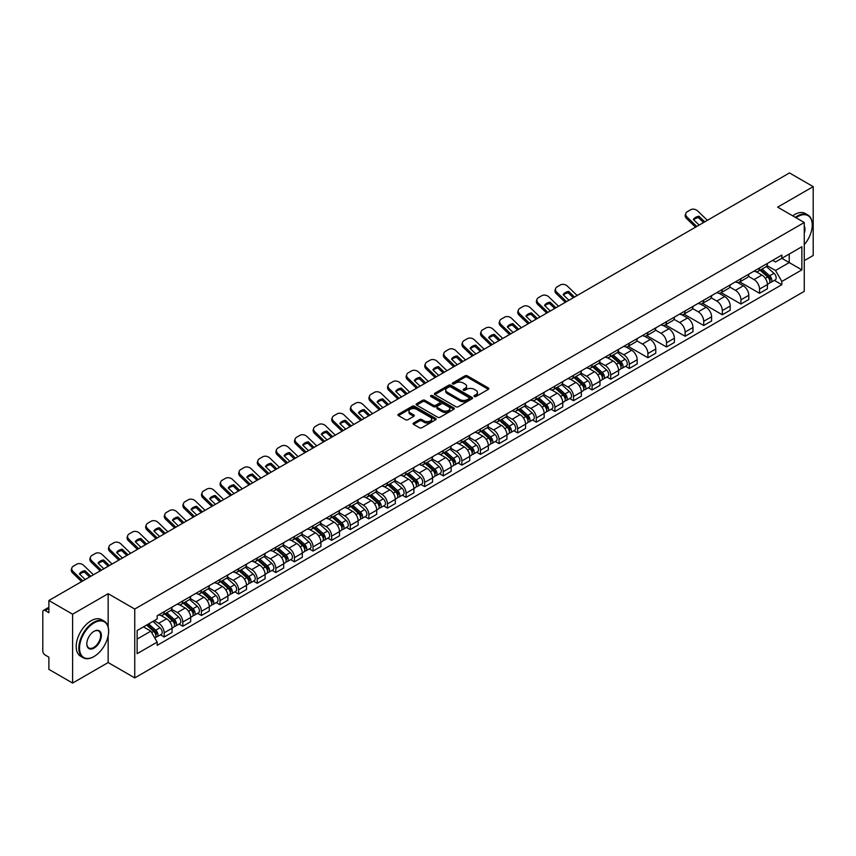 <?xml version="1.0" encoding="UTF-8"?>
<svg xmlns="http://www.w3.org/2000/svg" width="856" height="856" viewBox="0 0 856 856"><rect width="100%" height="100%" fill="white"/><g stroke="black" fill="none" stroke-linecap="round" stroke-linejoin="round"><path stroke-width="1.28" d="M474.31 396.521A1.156 0.674 0 0 0 475.947 396.521L488.38 389.341A1.659 0.952 0 0 0 488.862 388.667A1.659 0.952 0 0 0 488.38 387.982L467.312 375.827A1.659 0.952 0 0 0 464.969 375.827L452.535 383.007A1.156 0.674 0 0 0 454.172 383.948L455.777 383.017A5.297 3.06 0 0 1 463.267 383.017L465.033 384.034A5.297 3.06 0 0 1 466.584 386.195A5.297 3.06 0 0 1 465.033 388.356L463.417 389.287A1.156 0.674 0 0 0 465.054 390.229L466.67 389.309A5.297 3.06 0 0 1 474.16 389.309L475.915 390.315A5.297 3.06 0 0 1 477.466 392.487A5.297 3.06 0 0 1 475.915 394.648L474.31 395.568A1.156 0.674 0 0 0 474.31 396.521L474.31 395.568M413.576 422.992A1.659 0.952 0 0 0 413.095 423.666A1.659 0.952 0 0 0 413.576 424.351L419.494 427.765A1.659 0.952 0 0 0 421.837 427.765L435.651 419.782A1.659 0.952 0 0 0 436.132 419.108A1.659 0.952 0 0 0 435.651 418.434L414.572 406.268A1.659 0.952 0 0 0 412.239 406.268L398.425 414.24A1.659 0.952 0 0 0 397.933 414.914A1.659 0.952 0 0 0 398.425 415.599L405.562 419.718A1.659 0.952 0 0 0 407.905 419.718L413.812 416.305A1.659 0.952 0 0 0 414.304 415.631A1.659 0.952 0 0 0 413.812 414.957L410.27 412.913A4.43 2.557 0 0 1 408.975 411.105A4.43 2.557 0 0 1 411.715 408.74A4.43 2.557 0 0 1 416.54 409.296L430.408 417.3A4.43 2.557 0 0 1 431.702 419.108A4.43 2.557 0 0 1 428.974 421.473A4.43 2.557 0 0 1 424.148 420.917L421.837 419.579A1.659 0.952 0 0 0 419.494 419.579L413.576 422.992L413.576 424.351M134.745 609.044L108.156 593.69L72.61 614.212L48.878 600.505L789.467 172.933L813.2 186.64L777.665 207.152L804.255 222.506L134.745 609.044L134.745 677.899L804.255 291.361L804.255 222.506M455.895 406.739A1.659 0.952 0 0 0 458.238 406.739L472.052 398.768A1.659 0.952 0 0 0 472.533 398.094A1.659 0.952 0 0 0 472.052 397.419L450.984 385.254A1.659 0.952 0 0 0 448.64 385.254L434.827 393.225A1.659 0.952 0 0 0 434.345 393.899A1.659 0.952 0 0 0 434.827 394.573L455.895 406.739M431.253 396.767A1.156 0.674 0 0 1 432.43 396.938L453.83 409.286L440.038 417.247A1.659 0.952 0 0 1 437.694 417.247L416.626 405.081L416.626 403.732A1.659 0.952 0 0 0 416.144 404.406A1.659 0.952 0 0 0 416.626 405.081M416.626 403.732L422.532 400.319A1.659 0.952 0 0 1 424.876 400.319L433.425 405.252A1.659 0.952 0 0 0 435.768 405.252L439.684 402.994A1.659 0.952 0 0 0 440.166 402.32A1.659 0.952 0 0 0 439.684 401.635L430.793 396.499A1.156 0.674 0 0 1 432.43 395.558L453.851 407.927A1.659 0.952 0 0 1 454.333 408.601A1.659 0.952 0 0 1 453.851 409.275L453.851 407.927M72.61 614.212L72.61 683.067L48.878 669.36L48.878 657.173L45.186 655.043A3.371 1.947 -120 0 1 42.8 650.913L42.8 611.944A3.371 1.947 -120 0 1 43.495 610.392L48.878 607.289M804.255 260.652L813.2 255.495L813.2 186.64M72.61 683.067L108.156 662.544L134.745 677.899M48.878 600.505L48.878 612.693L45.186 610.563A3.371 1.947 -120 0 0 43.495 610.392M759.529 267.949A7.758 4.483 60 0 1 757.924 271.438L765.799 266.89A7.758 4.483 -120 0 0 767.404 263.413M748.369 276.306L754.05 279.591A7.758 4.483 60 0 1 759.54 289.093L767.404 284.545A7.758 4.483 -120 0 0 761.915 275.044L756.287 271.791M767.404 284.545L767.404 288.75L759.54 293.287L739.809 281.902M757.924 271.438A7.758 4.483 60 0 1 754.104 271.084M759.54 289.093L759.54 293.287M740.932 278.692A7.758 4.483 60 0 1 739.327 282.18L747.192 277.633A7.758 4.483 -120 0 0 748.797 274.145M721.201 292.645L740.932 304.03L748.797 299.482L748.797 295.288A7.758 4.483 -120 0 0 743.318 285.786L737.679 282.534M739.327 282.18A7.758 4.483 60 0 1 735.507 281.827M729.761 287.049L735.443 290.334A7.758 4.483 60 0 1 740.932 299.835L740.932 304.03M722.325 289.435A7.758 4.483 60 0 1 720.72 292.913L728.595 288.376A7.758 4.483 -120 0 0 730.2 284.887M702.594 303.377L722.325 314.773L730.2 310.225L730.2 306.031A7.758 4.483 -120 0 0 724.711 296.529L719.083 293.276M720.72 292.913A7.758 4.483 60 0 1 716.9 292.57M711.154 297.792L716.836 301.066A7.758 4.483 60 0 1 722.325 310.567L722.325 314.773M703.718 300.178A7.758 4.483 60 0 1 702.113 303.655L709.988 299.119A7.758 4.483 -120 0 0 711.593 295.63M683.987 314.12L703.718 325.515L711.593 320.968L711.593 316.774A7.758 4.483 -120 0 0 706.104 307.272L700.476 304.019M702.113 303.655A7.758 4.483 60 0 1 698.293 303.313M692.547 308.535L698.239 311.809A7.758 4.483 60 0 1 703.718 321.31L703.718 325.515M685.121 310.921A7.758 4.483 60 0 1 683.516 314.398L691.38 309.851A7.758 4.483 -120 0 0 692.986 306.373M665.39 324.863L685.121 336.258L692.986 331.711L692.986 327.506A7.758 4.483 -120 0 0 687.507 318.004L681.868 314.751M683.516 314.398A7.758 4.483 60 0 1 679.696 314.045M673.95 319.267L679.632 322.552A7.758 4.483 60 0 1 685.121 332.053L685.121 336.258M666.514 321.653A7.758 4.483 60 0 1 664.909 325.141L672.773 320.593A7.758 4.483 -120 0 0 674.389 317.116M646.783 335.606L666.514 346.99L674.389 342.454L674.389 338.248A7.758 4.483 -120 0 0 668.9 328.747L663.261 325.494M664.909 325.141A7.758 4.483 60 0 1 661.089 324.788M655.343 330.009L661.025 333.294A7.758 4.483 60 0 1 666.514 342.796L666.514 346.99M647.906 332.395A7.758 4.483 60 0 1 646.301 335.884L654.177 331.336A7.758 4.483 -120 0 0 655.782 327.859M628.176 346.348L647.906 357.733L655.782 353.196L655.782 348.991A7.758 4.483 -120 0 0 650.293 339.49L644.664 336.237M646.301 335.884A7.758 4.483 60 0 1 642.482 335.531M636.736 340.752L642.428 344.037A7.758 4.483 60 0 1 647.906 353.539L647.906 357.733M629.31 343.138A7.758 4.483 60 0 1 627.694 346.627L635.569 342.079A7.758 4.483 -120 0 0 637.174 338.591M625.533 366.304L629.31 368.476L637.174 363.928L637.174 359.734A7.758 4.483 -120 0 0 631.696 350.232L626.057 346.98M627.694 346.627A7.758 4.483 60 0 1 623.885 346.273M618.139 351.495L623.821 354.78A7.758 4.483 60 0 1 629.31 364.281L629.31 368.476M610.702 353.881A7.758 4.483 60 0 1 609.098 357.359L616.962 352.822A7.758 4.483 -120 0 0 618.567 349.334M606.925 377.036L610.702 379.219L618.578 374.671L618.578 370.477A7.758 4.483 -120 0 0 613.089 360.975L607.45 357.722M609.098 357.359A7.758 4.483 60 0 1 605.278 357.016M599.532 362.238L605.213 365.512A7.758 4.483 60 0 1 610.702 375.014L610.702 379.219M592.095 364.624A7.758 4.483 60 0 1 590.49 368.101L598.365 363.565A7.758 4.483 -120 0 0 599.97 360.076M588.329 387.779L592.095 389.962L599.97 385.414L599.97 381.22A7.758 4.483 -120 0 0 594.481 371.718L588.853 368.465M590.49 368.101A7.758 4.483 60 0 1 586.67 367.759M580.924 372.981L586.617 376.255A7.758 4.483 60 0 1 592.095 385.756L592.095 389.962M573.488 375.367A7.758 4.483 60 0 1 571.883 378.844L579.758 374.297A7.758 4.483 -120 0 0 581.363 370.819M569.722 398.522L573.499 400.704L581.363 396.157L581.363 391.952A7.758 4.483 -120 0 0 575.874 382.45L570.246 379.197M571.883 378.844A7.758 4.483 60 0 1 568.063 378.491M562.328 383.713L568.01 386.998A7.758 4.483 60 0 1 573.499 396.499L573.499 400.704M554.891 386.099A7.758 4.483 60 0 1 553.286 389.587L561.151 385.04A7.758 4.483 -120 0 0 562.756 381.562M551.114 409.264L554.891 411.436L562.756 406.9L562.756 402.695A7.758 4.483 -120 0 0 557.277 393.193L551.639 389.94M553.286 389.587A7.758 4.483 60 0 1 549.466 389.234M543.721 394.455L549.402 397.74A7.758 4.483 60 0 1 554.891 407.242L554.891 411.436M536.284 396.842A7.758 4.483 60 0 1 534.679 400.33L542.554 395.782A7.758 4.483 -120 0 0 544.159 392.305M532.507 420.007L536.284 422.179L544.159 417.642L544.159 413.437A7.758 4.483 -120 0 0 538.67 403.936L533.042 400.683M534.679 400.33A7.758 4.483 60 0 1 530.859 399.977M525.113 405.198L530.795 408.483A7.758 4.483 60 0 1 536.284 417.985L536.284 422.179M517.677 407.584A7.758 4.483 60 0 1 516.072 411.073L523.947 406.525A7.758 4.483 -120 0 0 525.552 403.037M513.91 430.739L517.677 432.922L525.552 428.375L525.552 424.18A7.758 4.483 -120 0 0 520.063 414.679L514.435 411.426M516.072 411.073A7.758 4.483 60 0 1 512.252 410.72M506.506 415.941L512.198 419.226A7.758 4.483 60 0 1 517.677 428.728L517.677 432.922M499.08 418.327A7.758 4.483 60 0 1 497.475 421.805L505.34 417.268A7.758 4.483 -120 0 0 506.945 413.78M495.303 441.482L499.08 443.665L506.945 439.117L506.945 434.923A7.758 4.483 -120 0 0 501.466 425.421L495.827 422.169M497.475 421.805A7.758 4.483 60 0 1 493.655 421.462M487.909 426.684L493.591 429.958A7.758 4.483 60 0 1 499.08 439.46L499.08 443.665M480.473 429.07A7.758 4.483 60 0 1 478.868 432.548L486.732 428.011A7.758 4.483 -120 0 0 488.348 424.523M476.696 452.225L480.473 454.408L488.348 449.86L488.348 445.666A7.758 4.483 -120 0 0 482.859 436.164L477.22 432.911M478.868 432.548A7.758 4.483 60 0 1 475.048 432.194M469.302 437.416L474.984 440.701A7.758 4.483 60 0 1 480.473 450.203L480.473 454.408M461.865 439.813A7.758 4.483 60 0 1 460.26 443.29L468.136 438.743A7.758 4.483 -120 0 0 469.741 435.265M458.099 462.968L461.865 465.15L469.741 460.603L469.741 456.398A7.758 4.483 -120 0 0 464.252 446.896L458.623 443.643M460.26 443.29A7.758 4.483 60 0 1 456.441 442.937M450.695 448.159L456.387 451.444A7.758 4.483 60 0 1 461.865 460.945L461.865 465.15M443.269 450.545A7.758 4.483 60 0 1 441.653 454.033L449.528 449.486A7.758 4.483 -120 0 0 451.133 446.008M439.492 473.71L443.269 475.883L451.133 471.346L451.133 467.141A7.758 4.483 -120 0 0 445.655 457.639L440.016 454.386M441.653 454.033A7.758 4.483 60 0 1 437.844 453.68M432.098 458.902L437.78 462.187A7.758 4.483 60 0 1 443.269 471.688L443.269 475.883M424.662 461.288A7.758 4.483 60 0 1 423.057 464.776L430.921 460.228A7.758 4.483 -120 0 0 432.526 456.751M420.885 484.453L424.662 486.625L432.537 482.089L432.537 477.883A7.758 4.483 -120 0 0 427.048 468.382L421.409 465.129M423.057 464.776A7.758 4.483 60 0 1 419.237 464.423M413.491 469.644L419.173 472.929A7.758 4.483 60 0 1 424.662 482.431L424.662 486.625M406.054 472.031A7.758 4.483 60 0 1 404.449 475.519L412.325 470.971A7.758 4.483 -120 0 0 413.93 467.483M402.288 495.185L406.054 497.368L413.93 492.821L413.93 488.626A7.758 4.483 -120 0 0 408.44 479.125L402.812 475.872M404.449 475.519A7.758 4.483 60 0 1 400.629 475.166M394.884 480.387L400.576 483.672A7.758 4.483 60 0 1 406.054 493.174L406.054 497.368M387.447 482.773A7.758 4.483 60 0 1 385.842 486.251L393.717 481.714A7.758 4.483 -120 0 0 395.322 478.226M383.681 505.928L387.458 508.111L395.322 503.563L395.322 499.369A7.758 4.483 -120 0 0 389.833 489.867L384.205 486.615M385.842 486.251A7.758 4.483 60 0 1 382.022 485.908M376.287 491.13L381.969 494.404A7.758 4.483 60 0 1 387.458 503.906L387.458 508.111M368.85 493.516A7.758 4.483 60 0 1 367.245 496.994L375.11 492.446A7.758 4.483 -120 0 0 376.715 488.969M365.073 516.671L368.85 518.854L376.715 514.306L376.715 510.112A7.758 4.483 -120 0 0 371.237 500.61L365.598 497.357M367.245 496.994A7.758 4.483 60 0 1 363.425 496.641M357.68 501.862L363.361 505.147A7.758 4.483 60 0 1 368.85 514.649L368.85 518.854M350.243 504.259A7.758 4.483 60 0 1 348.638 507.736L356.513 503.189A7.758 4.483 -120 0 0 358.118 499.711M346.466 527.414L350.243 529.596L358.118 525.049L358.118 520.844A7.758 4.483 -120 0 0 352.629 511.342L347.001 508.09M348.638 507.736A7.758 4.483 60 0 1 344.818 507.383M339.072 512.605L344.754 515.89A7.758 4.483 60 0 1 350.243 525.391L350.243 529.596M331.636 514.991A7.758 4.483 60 0 1 330.031 518.479L337.906 513.932A7.758 4.483 -120 0 0 339.511 510.454M327.869 538.157L331.636 540.329L339.511 535.792L339.511 531.587A7.758 4.483 -120 0 0 334.022 522.085L328.394 518.832M330.031 518.479A7.758 4.483 60 0 1 326.211 518.126M320.465 523.348L326.157 526.633A7.758 4.483 60 0 1 331.636 536.134L331.636 540.329M313.039 525.734A7.758 4.483 60 0 1 311.434 529.222L319.299 524.675A7.758 4.483 -120 0 0 320.904 521.197M309.262 548.899L313.039 551.071L320.904 546.535L320.904 542.33A7.758 4.483 -120 0 0 315.425 532.828L309.786 529.575M311.434 529.222A7.758 4.483 60 0 1 307.614 528.869M301.868 534.091L307.55 537.375A7.758 4.483 60 0 1 313.039 546.877L313.039 551.071M294.432 536.477A7.758 4.483 60 0 1 292.827 539.965L300.691 535.417A7.758 4.483 -120 0 0 302.307 531.929M290.655 559.631L294.432 561.814L302.307 557.267L302.307 553.072A7.758 4.483 -120 0 0 296.818 543.571L291.179 540.318M292.827 539.965A7.758 4.483 60 0 1 289.007 539.612M283.261 544.833L288.943 548.118A7.758 4.483 60 0 1 294.432 557.62L294.432 561.814M275.825 547.219A7.758 4.483 60 0 1 274.22 550.697L282.095 546.16A7.758 4.483 -120 0 0 283.7 542.672M272.058 570.374L275.825 572.557L283.7 568.01L283.7 563.815A7.758 4.483 -120 0 0 278.211 554.313L272.583 551.061M274.22 550.697A7.758 4.483 60 0 1 270.4 550.355M264.654 555.576L270.346 558.85A7.758 4.483 60 0 1 275.825 568.352L275.825 572.557M257.228 557.962A7.758 4.483 60 0 1 255.612 561.44L263.488 556.892A7.758 4.483 -120 0 0 265.093 553.415M253.451 581.117L257.228 583.3L265.093 578.752L265.093 574.547A7.758 4.483 -120 0 0 259.614 565.046L253.975 561.793M255.612 561.44A7.758 4.483 60 0 1 251.803 561.087M246.057 566.308L251.739 569.593A7.758 4.483 60 0 1 257.228 579.095L257.228 583.3M238.621 568.705A7.758 4.483 60 0 1 237.016 572.183L244.88 567.635A7.758 4.483 -120 0 0 246.496 564.158M234.844 591.86L238.621 594.043L246.496 589.495L246.496 585.29A7.758 4.483 -120 0 0 241.007 575.788L235.368 572.536M237.016 572.183A7.758 4.483 60 0 1 233.196 571.829M227.45 577.051L233.132 580.336A7.758 4.483 60 0 1 238.621 589.838L238.621 594.043M220.013 579.437A7.758 4.483 60 0 1 218.408 582.925L226.284 578.378A7.758 4.483 -120 0 0 227.889 574.9M216.247 602.603L220.013 604.775L227.889 600.238L227.889 596.033A7.758 4.483 -120 0 0 222.4 586.531L216.771 583.278M218.408 582.925A7.758 4.483 60 0 1 214.589 582.572M208.843 587.794L214.535 591.079A7.758 4.483 60 0 1 220.013 600.58L220.013 604.775M201.406 590.18A7.758 4.483 60 0 1 199.801 593.668L207.676 589.121A7.758 4.483 -120 0 0 209.281 585.632M197.64 613.345L201.417 615.518L209.281 610.981L209.281 606.776A7.758 4.483 -120 0 0 203.792 597.274L198.164 594.021M199.801 593.668A7.758 4.483 60 0 1 195.981 593.315M190.246 598.537L195.928 601.822A7.758 4.483 60 0 1 201.417 611.323L201.417 615.518M182.81 600.923A7.758 4.483 60 0 1 181.204 604.4L189.069 599.863A7.758 4.483 -120 0 0 190.674 596.375M179.032 624.077L182.81 626.26L190.674 621.713L190.674 617.518A7.758 4.483 -120 0 0 185.196 608.017L179.557 604.764M181.204 604.4A7.758 4.483 60 0 1 177.385 604.058M171.639 609.279L177.32 612.554A7.758 4.483 60 0 1 182.81 622.066L182.81 626.26M164.202 611.666A7.758 4.483 60 0 1 162.597 615.143L170.472 610.606A7.758 4.483 -120 0 0 172.077 607.118M160.425 634.82L164.202 637.003L172.077 632.456L172.077 628.261A7.758 4.483 -120 0 0 166.588 618.76L160.96 615.507M162.597 615.143A7.758 4.483 60 0 1 158.777 614.801M154.187 620.686L158.713 623.296A7.758 4.483 60 0 1 164.202 632.798L164.202 637.003M772.711 260.342L775.515 261.957L801.869 246.742L789.232 254.039L789.232 262.578L775.515 270.496L766.965 265.563M137.131 639.068L150.849 631.15L157.172 642.096L137.131 653.663L137.131 630.53L157.172 618.963L157.172 615.721L781.838 255.077L781.838 258.309L801.869 269.875L781.838 281.453L775.515 270.496M801.869 246.742L801.869 269.875M157.172 642.096L157.172 645.328L781.838 284.684L781.838 281.453M108.156 593.69L108.156 626.827M108.156 635.826L108.156 662.544M150.849 631.15L143.455 626.881M774.37 280.372L781.838 284.684M474.77 396.681L475.915 396.018A5.297 3.06 0 0 0 477.466 393.856L477.466 392.487M466.584 386.195L466.584 387.575A5.297 3.06 0 0 1 465.033 389.737L463.877 390.4M488.359 389.352L467.312 377.196A1.659 0.952 0 0 0 464.969 377.196L452.995 384.109M472.052 397.419L472.052 398.768L450.984 386.623A1.659 0.952 0 0 0 448.64 386.623L434.848 394.584L434.827 393.225M469.12 398.564A1.156 0.674 0 0 0 469.12 397.623L450.63 386.944A1.156 0.674 0 0 0 448.993 386.944L447.292 387.918A5.297 3.06 0 0 0 445.741 390.079A5.297 3.06 0 0 0 447.292 392.241L459.94 399.549A5.297 3.06 0 0 0 467.43 399.549L469.12 398.564L469.12 399.945A1.156 0.674 0 0 0 469.463 399.463L469.463 398.094M445.741 390.079L445.741 391.46A5.297 3.06 0 0 0 447.292 393.621L447.292 392.241M469.12 399.945L467.43 400.918A5.297 3.06 0 0 1 459.94 400.918L447.292 393.621M416.647 405.102L422.532 401.699L422.532 400.319M440.166 402.32L440.166 403.69A1.659 0.952 0 0 1 439.684 404.364L435.768 406.632A1.659 0.952 0 0 1 433.425 406.632L424.876 401.699A1.659 0.952 0 0 0 422.532 401.699M442.285 410.377A4.43 2.557 0 0 0 447.121 410.934A4.43 2.557 0 0 0 449.849 408.569A4.43 2.557 0 0 0 448.555 406.76L443.665 403.936A1.659 0.952 0 0 0 441.322 403.936L437.405 406.204A1.659 0.952 0 0 0 436.913 406.878A1.659 0.952 0 0 0 437.405 407.552L442.285 410.377L442.285 411.747A4.43 2.557 0 0 0 447.121 412.303A4.43 2.557 0 0 0 449.849 409.938L449.849 408.569M436.913 406.878L436.913 408.259A1.659 0.952 0 0 0 437.405 408.933L437.405 407.552M442.285 411.747L437.405 408.933M431.702 419.108L431.702 420.489A4.43 2.557 0 0 1 428.974 422.853A4.43 2.557 0 0 1 424.148 422.297L421.837 420.959A1.659 0.952 0 0 0 419.494 420.959L413.598 424.362M408.975 411.105L408.975 412.474A4.43 2.557 0 0 0 410.27 414.283L410.27 412.913M413.79 416.316L410.27 414.283M435.629 419.793L414.572 407.649A1.659 0.952 0 0 0 412.239 407.649L398.447 415.609M760.075 270.196L767.65 276.959A4.216 2.44 60 0 1 768.977 283.486L767.404 284.385M760.278 270.378L763.841 272.433M760.834 269.758L769.277 277.28A2.022 1.166 60 0 1 769.908 280.415A2.022 1.166 60 0 1 769.726 280.49M762.097 269.03L769.683 275.793A4.216 2.44 60 0 1 770.999 282.309A4.216 2.44 60 0 1 769.726 282.448M766.323 266.484L773.974 273.31A4.216 2.44 60 0 1 775.301 279.837L770.999 282.309M699.149 225.075L693.339 219.478A10.454 7.64 -160.8 0 1 698.945 216.236L698.453 217.649L703.536 222.549M704.755 221.843L698.945 216.236M693.713 219.832A10.454 7.64 -160.8 0 1 698.453 217.649M695.543 227.161L686.544 218.494A5.061 3.692 -160.8 0 1 685.346 214.76L685.838 213.347A5.061 3.692 19.2 0 0 687.036 217.082L686.544 218.494M707.377 220.324L697.651 210.951A5.061 3.692 19.2 0 0 690.674 209.741L687.218 211.742A5.061 3.692 19.2 0 0 685.838 213.347M696.773 226.455L687.036 217.082M804.255 244.666A20.576 11.877 120 0 0 812.248 225.053A20.576 11.877 120 0 0 797.696 216.654A20.576 11.877 120 0 0 796.005 217.745M795.331 217.36A21.079 12.177 -60 0 1 797.343 216.033A21.079 12.177 -60 0 1 807.882 214.995A21.079 12.177 -60 0 1 812.248 224.647A21.079 12.177 -60 0 1 812.248 224.85M804.255 226.038A10.283 5.939 -60 0 1 804.255 233.303M792.71 215.84A21.079 12.177 -60 0 1 794.71 214.524A21.079 12.177 -60 0 1 805.261 213.476L807.882 214.995M93.721 656.691L94.085 656.488A20.576 11.877 120 0 0 108.626 631.289A20.576 11.877 120 0 0 94.085 622.89A20.576 11.877 120 0 0 79.533 648.088A20.576 11.877 120 0 0 94.085 656.488L93.721 656.691A21.079 12.177 -60 0 1 83.182 657.74A21.079 12.177 -60 0 1 79.95 640.844A21.079 12.177 -60 0 1 93.721 622.269A21.079 12.177 -60 0 1 104.261 621.221A21.079 12.177 -60 0 1 108.626 630.872A21.079 12.177 -60 0 1 108.626 631.086M94.085 631.289L94.085 631.289A10.283 5.939 -60 0 1 101.35 635.484A10.283 5.939 -60 0 1 94.085 648.088A10.283 5.939 -60 0 1 86.809 643.883A10.283 5.939 -60 0 1 94.085 631.289L94.085 631.289M86.809 643.68A9.78 5.65 120 0 0 88.831 647.949A9.78 5.65 120 0 0 93.721 647.468A9.78 5.65 120 0 0 100.109 638.843A9.78 5.65 120 0 0 98.611 631.011A9.78 5.65 120 0 0 93.903 631.396M83.182 657.74L80.56 656.22A21.079 12.177 -60 0 1 77.329 639.325A21.079 12.177 -60 0 1 91.1 620.75A21.079 12.177 -60 0 1 101.639 619.712L104.261 621.221M611.238 356.128L618.824 362.89A4.216 2.44 60 0 1 620.14 369.407L618.567 370.316M611.441 356.299L615.004 358.364M612.008 355.679L620.44 363.212A2.022 1.166 60 0 1 621.071 366.336A2.022 1.166 60 0 1 620.889 366.411M613.27 354.951L620.846 361.714A4.216 2.44 60 0 1 622.173 368.24A4.216 2.44 60 0 1 620.9 368.369M617.497 352.415L625.137 359.242A4.216 2.44 60 0 1 626.464 365.758L622.173 368.24M592.641 366.871L600.217 373.633A4.216 2.44 60 0 1 601.543 380.15L599.97 381.059M592.833 367.042L596.407 369.107M593.401 366.422L601.832 373.954A2.022 1.166 60 0 1 602.474 377.079A2.022 1.166 60 0 1 602.282 377.154M594.663 365.694L602.239 372.456A4.216 2.44 60 0 1 603.566 378.983A4.216 2.44 60 0 1 602.292 379.112M598.89 363.158L606.54 369.985A4.216 2.44 60 0 1 607.856 376.501L603.566 378.983M574.034 377.603L581.609 384.376A4.216 2.44 60 0 1 582.936 390.892L581.363 391.802M574.237 377.785L577.8 379.85M574.793 377.164L583.236 384.697A2.022 1.166 60 0 1 583.867 387.822A2.022 1.166 60 0 1 583.685 387.896M576.056 376.437L583.642 383.199A4.216 2.44 60 0 1 584.958 389.715A4.216 2.44 60 0 1 583.685 389.855M580.282 373.901L587.933 380.717A4.216 2.44 60 0 1 589.26 387.244L584.958 389.715M555.426 388.346L563.013 395.108A4.216 2.44 60 0 1 564.329 401.635L562.756 402.545M555.63 388.528L559.193 390.582M556.197 387.907L564.628 395.429A2.022 1.166 60 0 1 565.26 398.564A2.022 1.166 60 0 1 565.078 398.639M557.459 387.18L565.035 393.942A4.216 2.44 60 0 1 566.362 400.458A4.216 2.44 60 0 1 565.088 400.597M561.686 384.644L569.326 391.46A4.216 2.44 60 0 1 570.652 397.987L566.362 400.458M536.819 399.089L544.405 405.851A4.216 2.44 60 0 1 545.732 412.378L544.159 413.277M537.022 399.271L540.596 401.325M537.589 398.65L546.021 406.172A2.022 1.166 60 0 1 546.663 409.307A2.022 1.166 60 0 1 546.47 409.382M538.852 397.922L546.428 404.685A4.216 2.44 60 0 1 547.754 411.201A4.216 2.44 60 0 1 546.481 411.34M543.079 395.376L550.729 402.202A4.216 2.44 60 0 1 552.045 408.719L547.754 411.201M518.222 409.831L525.798 416.594A4.216 2.44 60 0 1 527.125 423.11L525.552 424.02M518.415 410.013L521.989 412.068M518.982 409.393L527.424 416.915A2.022 1.166 60 0 1 528.056 420.05A2.022 1.166 60 0 1 527.874 420.114M520.245 408.654L527.831 415.428A4.216 2.44 60 0 1 529.147 421.944A4.216 2.44 60 0 1 527.874 422.083M524.471 406.119L532.122 412.945A4.216 2.44 60 0 1 533.449 419.461L529.147 421.944M499.615 420.574L507.191 427.337A4.216 2.44 60 0 1 508.518 433.853L506.945 434.762M499.818 420.745L503.382 422.81M500.375 420.125L508.817 427.658A2.022 1.166 60 0 1 509.448 430.782A2.022 1.166 60 0 1 509.267 430.857M501.637 419.397L509.224 426.16A4.216 2.44 60 0 1 510.55 432.687A4.216 2.44 60 0 1 509.277 432.815M505.875 416.861L513.514 423.688A4.216 2.44 60 0 1 514.841 430.204L510.55 432.687M481.008 431.306L488.594 438.079A4.216 2.44 60 0 1 489.91 444.596L488.337 445.505M481.211 431.488L484.785 433.553M481.778 430.868L490.21 438.4A2.022 1.166 60 0 1 490.852 441.525A2.022 1.166 60 0 1 490.659 441.6M483.041 430.14L490.616 436.902A4.216 2.44 60 0 1 491.943 443.429A4.216 2.44 60 0 1 490.67 443.558M487.267 427.604L494.918 434.431A4.216 2.44 60 0 1 496.234 440.947L491.943 443.429M462.411 442.049L469.987 448.822A4.216 2.44 60 0 1 471.314 455.339L469.741 456.248M462.604 442.231L466.178 444.296M463.171 441.61L471.603 449.143A2.022 1.166 60 0 1 472.245 452.268A2.022 1.166 60 0 1 472.063 452.343M464.434 440.883L472.02 447.645A4.216 2.44 60 0 1 473.336 454.161A4.216 2.44 60 0 1 472.063 454.301M468.66 438.347L476.31 445.163A4.216 2.44 60 0 1 477.637 451.69L473.336 454.161M443.804 452.792L451.38 459.554A4.216 2.44 60 0 1 452.706 466.081L451.133 466.991M444.007 452.974L447.57 455.028M444.564 452.353L453.006 459.875A2.022 1.166 60 0 1 453.637 463.01A2.022 1.166 60 0 1 453.455 463.085M445.826 451.626L453.413 458.388A4.216 2.44 60 0 1 454.739 464.904A4.216 2.44 60 0 1 453.466 465.043M450.053 449.09L457.703 455.906A4.216 2.44 60 0 1 459.03 462.433L454.739 464.904M425.197 463.535L432.783 470.297A4.216 2.44 60 0 1 434.099 476.824L432.526 477.723M425.4 463.717L428.963 465.771M425.967 463.096L434.399 470.618A2.022 1.166 60 0 1 435.03 473.753A2.022 1.166 60 0 1 434.848 473.828M427.23 462.368L434.805 469.131A4.216 2.44 60 0 1 436.132 475.647A4.216 2.44 60 0 1 434.859 475.786M431.456 459.822L439.096 466.648A4.216 2.44 60 0 1 440.423 473.165L436.132 475.647M406.6 474.278L414.176 481.04A4.216 2.44 60 0 1 415.502 487.556L413.93 488.466M406.793 474.459L410.366 476.514M407.36 473.839L415.791 481.361A2.022 1.166 60 0 1 416.433 484.485A2.022 1.166 60 0 1 416.241 484.56M408.622 473.101L416.198 479.874A4.216 2.44 60 0 1 417.525 486.39A4.216 2.44 60 0 1 416.251 486.529M412.849 470.565L420.499 477.391A4.216 2.44 60 0 1 421.815 483.908L417.525 486.39M387.993 485.02L395.568 491.783A4.216 2.44 60 0 1 396.895 498.299L395.322 499.209M388.196 485.192L391.759 487.257M388.752 484.571L397.195 492.104A2.022 1.166 60 0 1 397.826 495.228A2.022 1.166 60 0 1 397.644 495.303M390.015 483.843L397.601 490.606A4.216 2.44 60 0 1 398.917 497.133A4.216 2.44 60 0 1 397.644 497.261M394.242 481.307L401.892 488.134A4.216 2.44 60 0 1 403.219 494.65L398.917 497.133M369.385 495.752L376.972 502.526A4.216 2.44 60 0 1 378.288 509.042L376.715 509.951M369.589 495.934L373.152 497.999M370.156 495.314L378.587 502.846A2.022 1.166 60 0 1 379.219 505.971A2.022 1.166 60 0 1 379.037 506.046M371.418 494.586L378.994 501.349A4.216 2.44 60 0 1 380.321 507.875A4.216 2.44 60 0 1 379.048 508.004M375.645 492.05L383.285 498.877A4.216 2.44 60 0 1 384.612 505.393L380.321 507.875M568.93 300.263L563.109 294.657A10.454 7.64 -160.8 0 1 568.716 291.425L568.223 292.838L573.306 297.738M574.526 297.032L568.716 291.425M563.483 295.02A10.454 7.64 -160.8 0 1 568.223 292.838M565.313 302.35L556.314 293.683A5.061 3.692 -160.8 0 1 555.116 289.949L555.608 288.536A5.061 3.692 19.2 0 0 556.807 292.26L556.314 293.683M577.158 295.513L567.421 286.139A5.061 3.692 19.2 0 0 560.445 284.93L556.988 286.931A5.061 3.692 19.2 0 0 555.608 288.536M566.544 301.644L556.807 292.26M550.322 311.006L544.502 305.399A10.454 7.64 -160.8 0 1 550.108 302.168L549.616 303.58L554.699 308.481M555.929 307.775L550.108 302.168M544.876 305.763A10.454 7.64 -160.8 0 1 549.616 303.58M546.706 313.093L537.707 304.415A5.061 3.692 -160.8 0 1 536.509 300.691L537.001 299.279A5.061 3.692 19.2 0 0 538.199 303.003L537.707 304.415M558.551 306.255L548.814 296.882A5.061 3.692 19.2 0 0 541.848 295.673L538.392 297.674A5.061 3.692 19.2 0 0 537.001 299.279M547.936 312.387L538.199 303.003M531.715 321.749L525.894 316.142A10.454 7.64 -160.8 0 1 531.501 312.911L531.009 314.323L536.091 319.213M537.322 318.507L531.501 312.911M526.269 316.495A10.454 7.64 -160.8 0 1 531.009 314.323M528.109 323.835L519.111 315.158A5.061 3.692 -160.8 0 1 517.901 311.434L518.394 310.022A5.061 3.692 19.2 0 0 519.603 313.745L519.111 315.158M539.943 316.998L530.217 307.614A5.061 3.692 19.2 0 0 523.241 306.416L519.785 308.417A5.061 3.692 19.2 0 0 518.394 310.022M529.329 323.129L519.603 313.745M513.108 332.492L507.298 326.885A10.454 7.64 -160.8 0 1 512.905 323.643L512.412 325.066L517.495 329.956M518.715 329.25L512.905 323.643M507.672 327.238A10.454 7.64 -160.8 0 1 512.412 325.066M509.502 334.568L500.503 325.901A5.061 3.692 -160.8 0 1 499.305 322.177L499.797 320.765A5.061 3.692 19.2 0 0 500.995 324.488L500.503 325.901M521.336 327.741L511.61 318.357A5.061 3.692 19.2 0 0 504.633 317.159L501.177 319.149A5.061 3.692 19.2 0 0 499.797 320.765M510.732 333.861L500.995 324.488M494.511 343.224L488.69 337.628A10.454 7.64 -160.8 0 1 494.297 334.386L493.805 335.798L498.888 340.699M500.118 339.993L494.297 334.386M489.065 337.981A10.454 7.64 -160.8 0 1 493.805 335.798M490.895 345.31L481.896 336.643A5.061 3.692 -160.8 0 1 480.698 332.92L481.19 331.497A5.061 3.692 19.2 0 0 482.388 335.231L481.896 336.643M502.74 338.473L493.003 329.1A5.061 3.692 19.2 0 0 486.037 327.901L482.57 329.892A5.061 3.692 19.2 0 0 481.19 331.497M492.125 344.604L482.388 335.231M475.904 353.967L470.083 348.371A10.454 7.64 -160.8 0 1 475.69 345.129L475.198 346.541L480.28 351.442M481.511 350.735L475.69 345.129M470.458 348.724A10.454 7.64 -160.8 0 1 475.198 346.541M472.298 356.053L463.299 347.386A5.061 3.692 -160.8 0 1 462.09 343.652L462.582 342.24A5.061 3.692 19.2 0 0 463.781 345.974L463.299 347.386M484.132 349.216L474.395 339.843A5.061 3.692 19.2 0 0 467.43 338.634L463.973 340.635A5.061 3.692 19.2 0 0 462.582 342.24M473.518 355.347L463.781 345.974M457.297 364.71L451.487 359.103A10.454 7.64 -160.8 0 1 457.093 355.871L456.601 357.284L461.684 362.184M462.903 361.478L457.093 355.871M451.85 359.466A10.454 7.64 -160.8 0 1 456.601 357.284M453.691 366.796L444.692 358.129A5.061 3.692 -160.8 0 1 443.494 354.395L443.986 352.982A5.061 3.692 19.2 0 0 445.184 356.706L444.692 358.129M465.525 359.959L455.799 350.585A5.061 3.692 19.2 0 0 448.822 349.376L445.366 351.377A5.061 3.692 19.2 0 0 443.986 352.982M454.911 366.09L445.184 356.706M438.7 375.452L432.879 369.846A10.454 7.64 -160.8 0 1 438.486 366.614L437.994 368.026L443.076 372.927M444.296 372.221L438.486 366.614M433.254 370.209A10.454 7.64 -160.8 0 1 437.994 368.026M435.083 377.539L426.085 368.861A5.061 3.692 -160.8 0 1 424.886 365.138L425.379 363.725A5.061 3.692 19.2 0 0 426.577 367.449L426.085 368.861M446.928 370.702L437.191 361.328A5.061 3.692 19.2 0 0 430.226 360.119L426.759 362.12A5.061 3.692 19.2 0 0 425.379 363.725M436.314 376.833L426.577 367.449M420.093 386.195L414.272 380.588A10.454 7.64 -160.8 0 1 419.879 377.357L419.387 378.769L424.469 383.659M425.7 382.953L419.879 377.357M414.646 380.941A10.454 7.64 -160.8 0 1 419.387 378.769M416.487 388.282L407.477 379.604A5.061 3.692 -160.8 0 1 406.279 375.88L406.771 374.468A5.061 3.692 19.2 0 0 407.97 378.192L407.477 379.604M428.321 381.444L418.584 372.06A5.061 3.692 19.2 0 0 411.618 370.862L408.162 372.852A5.061 3.692 19.2 0 0 406.771 374.468M417.707 387.565L407.97 378.192M401.485 396.938L395.675 391.331A10.454 7.64 -160.8 0 1 401.271 388.089L400.779 389.512L405.872 394.402M407.092 393.696L401.271 388.089M396.039 391.684A10.454 7.64 -160.8 0 1 400.779 389.512M397.88 399.014L388.881 390.347A5.061 3.692 -160.8 0 1 387.672 386.623L388.164 385.211A5.061 3.692 19.2 0 0 389.373 388.934L388.881 390.347M409.714 392.187L399.987 382.803A5.061 3.692 19.2 0 0 393.011 381.605L389.555 383.595A5.061 3.692 19.2 0 0 388.164 385.211M399.099 398.308L389.373 388.934M382.889 407.67L377.068 402.074A10.454 7.64 -160.8 0 1 382.675 398.832L382.183 400.244L387.265 405.145M388.485 404.439L382.675 398.832M377.442 402.427A10.454 7.64 -160.8 0 1 382.183 400.244M379.272 409.757L370.274 401.09A5.061 3.692 -160.8 0 1 369.075 397.366L369.567 395.943A5.061 3.692 19.2 0 0 370.766 399.677L370.274 401.09M391.117 402.919L381.38 393.546A5.061 3.692 19.2 0 0 374.404 392.348L370.948 394.338A5.061 3.692 19.2 0 0 369.567 395.943M380.503 409.05L370.766 399.677M364.281 418.413L358.461 412.806A10.454 7.64 -160.8 0 1 364.067 409.575L363.575 410.987L368.658 415.888M369.888 415.181L364.067 409.575M358.835 413.17A10.454 7.64 -160.8 0 1 363.575 410.987M360.665 420.499L351.666 411.832A5.061 3.692 -160.8 0 1 350.468 408.098L350.96 406.686A5.061 3.692 19.2 0 0 352.158 410.42L351.666 411.832M372.51 413.662L362.773 404.289A5.061 3.692 19.2 0 0 355.807 403.08L352.351 405.081A5.061 3.692 19.2 0 0 350.96 406.686M361.895 419.793L352.158 410.42M345.674 429.156L339.853 423.549A10.454 7.64 -160.8 0 1 345.46 420.317L344.968 421.73L350.05 426.63M351.281 425.924L345.46 420.317M340.228 423.913A10.454 7.64 -160.8 0 1 344.968 421.73M342.068 431.242L333.07 422.575A5.061 3.692 -160.8 0 1 331.861 418.841L332.353 417.428A5.061 3.692 19.2 0 0 333.562 421.152L333.07 422.575M353.903 424.405L344.176 415.032A5.061 3.692 19.2 0 0 337.2 413.823L333.744 415.823A5.061 3.692 19.2 0 0 332.353 417.428M343.288 430.536L333.562 421.152M327.067 439.898L321.257 434.292A10.454 7.64 -160.8 0 1 326.864 431.06L326.371 432.473L331.454 437.373M332.674 436.667L326.864 431.06M321.631 434.655A10.454 7.64 -160.8 0 1 326.371 432.473M323.461 441.985L314.462 433.307A5.061 3.692 -160.8 0 1 313.264 429.584L313.756 428.171A5.061 3.692 19.2 0 0 314.955 431.895L314.462 433.307M335.295 435.148L325.569 425.774A5.061 3.692 19.2 0 0 318.593 424.565L315.136 426.566A5.061 3.692 19.2 0 0 313.756 428.171M324.692 441.279L314.955 431.895M308.47 450.641L302.65 445.034A10.454 7.64 -160.8 0 1 308.256 441.803L307.764 443.215L312.847 448.105M314.077 447.399L308.256 441.803M303.024 445.388A10.454 7.64 -160.8 0 1 307.764 443.215M304.854 452.728L295.855 444.05A5.061 3.692 -160.8 0 1 294.657 440.326L295.149 438.914A5.061 3.692 19.2 0 0 296.347 442.638L295.855 444.05M316.699 445.89L306.962 436.507A5.061 3.692 19.2 0 0 299.996 435.308L296.529 437.298A5.061 3.692 19.2 0 0 295.149 438.914M306.084 452.011L296.347 442.638M350.778 506.495L358.364 513.258A4.216 2.44 60 0 1 359.691 519.785L358.118 520.694M350.981 506.677L354.555 508.742M351.549 506.057L359.98 513.579A2.022 1.166 60 0 1 360.622 516.714A2.022 1.166 60 0 1 360.43 516.789M352.811 505.329L360.387 512.091A4.216 2.44 60 0 1 361.714 518.608A4.216 2.44 60 0 1 360.44 518.747M357.038 502.793L364.688 509.609A4.216 2.44 60 0 1 366.004 516.136L361.714 518.608M289.863 461.384L284.042 455.777A10.454 7.64 -160.8 0 1 289.649 452.535L289.157 453.958L294.239 458.848M295.47 458.142L289.649 452.535M284.417 456.13A10.454 7.64 -160.8 0 1 289.157 453.958M286.257 463.46L277.258 454.793A5.061 3.692 -160.8 0 1 276.049 451.069L276.541 449.657A5.061 3.692 19.2 0 0 277.74 453.38L277.258 454.793M298.091 456.633L288.354 447.249A5.061 3.692 19.2 0 0 281.389 446.051L277.933 448.041A5.061 3.692 19.2 0 0 276.541 449.657M287.477 462.754L277.74 453.38M332.182 517.238L339.757 524A4.216 2.44 60 0 1 341.084 530.527L339.511 531.437M332.374 517.42L335.948 519.474M332.941 516.799L341.384 524.321A2.022 1.166 60 0 1 342.015 527.457A2.022 1.166 60 0 1 341.833 527.531M334.204 516.072L341.79 522.834A4.216 2.44 60 0 1 343.106 529.35A4.216 2.44 60 0 1 341.833 529.49M338.43 513.536L346.081 520.352A4.216 2.44 60 0 1 347.408 526.879L343.106 529.35M271.256 472.116L265.446 466.52A10.454 7.64 -160.8 0 1 271.052 463.278L270.56 464.69L275.643 469.591M276.863 468.885L271.052 463.278M265.809 466.873A10.454 7.64 -160.8 0 1 270.56 464.69M267.65 474.203L258.651 465.536A5.061 3.692 -160.8 0 1 257.453 461.801L257.945 460.389A5.061 3.692 19.2 0 0 259.143 464.123L258.651 465.536M279.484 467.365L269.758 457.992A5.061 3.692 19.2 0 0 262.781 456.794L259.325 458.784A5.061 3.692 19.2 0 0 257.945 460.389M268.87 473.496L259.143 464.123M313.574 527.981L321.161 534.743A4.216 2.44 60 0 1 322.477 541.26L320.904 542.169M313.778 528.163L317.341 530.217M314.334 527.542L322.776 535.064A2.022 1.166 60 0 1 323.408 538.199A2.022 1.166 60 0 1 323.226 538.264M315.596 526.815L323.183 533.577A4.216 2.44 60 0 1 324.51 540.093A4.216 2.44 60 0 1 323.236 540.232M319.834 524.268L327.474 531.095A4.216 2.44 60 0 1 328.8 537.611L324.51 540.093M252.659 482.859L246.838 477.252A10.454 7.64 -160.8 0 1 252.445 474.021L251.953 475.433L257.035 480.334M258.255 479.628L252.445 474.021M247.213 477.616A10.454 7.64 -160.8 0 1 251.953 475.433M249.043 484.945L240.044 476.278A5.061 3.692 -160.8 0 1 238.845 472.544L239.338 471.132A5.061 3.692 19.2 0 0 240.536 474.866L240.044 476.278M260.887 478.108L251.15 468.735A5.061 3.692 19.2 0 0 244.185 467.526L240.718 469.527A5.061 3.692 19.2 0 0 239.338 471.132M250.273 484.239L240.536 474.866M294.967 538.724L302.553 545.486A4.216 2.44 60 0 1 303.88 552.002L302.296 552.912M295.17 538.905L298.744 540.96M295.737 538.285L304.169 545.807A2.022 1.166 60 0 1 304.811 548.931A2.022 1.166 60 0 1 304.618 549.006M297 537.547L304.575 544.32A4.216 2.44 60 0 1 305.902 550.836A4.216 2.44 60 0 1 304.629 550.975M301.226 535.011L308.877 541.837A4.216 2.44 60 0 1 310.193 548.354L305.902 550.836M234.052 493.602L228.231 487.995A10.454 7.64 -160.8 0 1 233.838 484.764L233.346 486.176L238.428 491.077M239.659 490.37L233.838 484.764M228.606 488.359A10.454 7.64 -160.8 0 1 233.346 486.176M230.446 495.688L221.436 487.01A5.061 3.692 -160.8 0 1 220.238 483.287L220.73 481.875A5.061 3.692 19.2 0 0 221.929 485.598L221.436 487.01M242.28 488.851L232.543 479.478A5.061 3.692 19.2 0 0 225.577 478.269L222.121 480.27A5.061 3.692 19.2 0 0 220.73 481.875M231.666 494.982L221.929 485.598M276.37 549.466L283.946 556.229A4.216 2.44 60 0 1 285.273 562.745L283.7 563.655M276.563 549.638L280.137 551.703M277.13 549.017L285.562 556.55A2.022 1.166 60 0 1 286.204 559.674A2.022 1.166 60 0 1 286.022 559.749M278.393 548.289L285.979 555.052A4.216 2.44 60 0 1 287.295 561.579A4.216 2.44 60 0 1 286.022 561.707M282.619 545.754L290.27 552.58A4.216 2.44 60 0 1 291.596 559.096L287.295 561.579M215.445 504.345L209.634 498.738A10.454 7.64 -160.8 0 1 215.231 495.506L214.738 496.919L219.832 501.819M221.051 501.102L215.231 495.506M209.998 499.102A10.454 7.64 -160.8 0 1 214.738 496.919M211.839 506.431L202.84 497.753A5.061 3.692 -160.8 0 1 201.631 494.03L202.123 492.617A5.061 3.692 19.2 0 0 203.332 496.341L202.84 497.753M223.673 499.594L213.946 490.21A5.061 3.692 19.2 0 0 206.97 489.011L203.514 491.012A5.061 3.692 19.2 0 0 202.123 492.617M213.058 505.725L203.332 496.341M257.763 560.198L265.339 566.972A4.216 2.44 60 0 1 266.665 573.488L265.093 574.397M257.966 560.38L261.529 562.446M258.523 559.76L266.965 567.293A2.022 1.166 60 0 1 267.596 570.417A2.022 1.166 60 0 1 267.414 570.492M259.785 559.032L267.372 565.795A4.216 2.44 60 0 1 268.698 572.322A4.216 2.44 60 0 1 267.425 572.45M264.012 556.496L271.662 563.323A4.216 2.44 60 0 1 272.989 569.839L268.698 572.322M196.848 515.087L191.027 509.481A10.454 7.64 -160.8 0 1 196.634 506.249L196.142 507.661L201.224 512.551M202.444 511.845L196.634 506.249M191.402 509.834A10.454 7.64 -160.8 0 1 196.142 507.661M193.231 517.174L184.233 508.496A5.061 3.692 -160.8 0 1 183.034 504.773L183.526 503.36A5.061 3.692 19.2 0 0 184.725 507.084L184.233 508.496M205.076 510.337L195.339 500.953A5.061 3.692 19.2 0 0 188.363 499.754L184.907 501.744A5.061 3.692 19.2 0 0 183.526 503.36M194.462 516.457L184.725 507.084M239.156 570.941L246.742 577.704A4.216 2.44 60 0 1 248.058 584.231L246.485 585.14M239.359 571.123L242.922 573.188M239.926 570.503L248.358 578.025A2.022 1.166 60 0 1 248.989 581.16A2.022 1.166 60 0 1 248.807 581.235M241.189 569.775L248.764 576.537A4.216 2.44 60 0 1 250.091 583.054A4.216 2.44 60 0 1 248.818 583.193M245.415 567.239L253.055 574.055A4.216 2.44 60 0 1 254.382 580.582L250.091 583.054M178.241 525.83L172.42 520.223A10.454 7.64 -160.8 0 1 178.027 516.981L177.534 518.394L182.617 523.294M183.847 522.588L178.027 516.981M172.794 520.576A10.454 7.64 -160.8 0 1 177.534 518.394M174.624 527.906L165.625 519.239A5.061 3.692 -160.8 0 1 164.427 515.515L164.919 514.092A5.061 3.692 19.2 0 0 166.118 517.827L165.625 519.239M186.469 521.079L176.732 511.695A5.061 3.692 19.2 0 0 169.766 510.497L166.31 512.487A5.061 3.692 19.2 0 0 164.919 514.092M175.855 527.2L166.118 517.827M220.559 581.684L228.135 588.447A4.216 2.44 60 0 1 229.462 594.973L227.889 595.883M220.752 581.866L224.326 583.92M221.319 581.245L229.75 588.768A2.022 1.166 60 0 1 230.392 591.903A2.022 1.166 60 0 1 230.2 591.978M222.581 580.518L230.157 587.28A4.216 2.44 60 0 1 231.484 593.797A4.216 2.44 60 0 1 230.211 593.936M226.808 577.982L234.458 584.798A4.216 2.44 60 0 1 235.775 591.325L231.484 593.797M159.633 536.562L153.823 530.966A10.454 7.64 -160.8 0 1 159.419 527.724L158.927 529.136L164.01 534.037M165.24 533.331L159.419 527.724M154.187 531.319A10.454 7.64 -160.8 0 1 158.927 529.136M156.027 538.649L147.029 529.982A5.061 3.692 -160.8 0 1 145.82 526.247L146.312 524.835A5.061 3.692 19.2 0 0 147.521 528.569L147.029 529.982M167.862 531.811L158.135 522.438A5.061 3.692 19.2 0 0 151.159 521.229L147.703 523.23A5.061 3.692 19.2 0 0 146.312 524.835M157.247 537.942L147.521 528.569M201.952 592.427L209.527 599.189A4.216 2.44 60 0 1 210.854 605.706L209.281 606.615M202.155 592.609L205.718 594.663M202.712 591.988L211.154 599.51A2.022 1.166 60 0 1 211.785 602.645A2.022 1.166 60 0 1 211.603 602.71M203.974 591.261L211.56 598.023A4.216 2.44 60 0 1 212.876 604.539A4.216 2.44 60 0 1 211.603 604.678M208.201 588.714L215.851 595.541A4.216 2.44 60 0 1 217.178 602.057L212.876 604.539M141.026 547.305L135.216 541.698A10.454 7.64 -160.8 0 1 140.823 538.467L140.331 539.879L145.413 544.78M146.633 544.074L140.823 538.467M135.59 542.062A10.454 7.64 -160.8 0 1 140.331 539.879M137.42 549.392L128.421 540.725A5.061 3.692 -160.8 0 1 127.223 536.99L127.715 535.578A5.061 3.692 19.2 0 0 128.914 539.312L128.421 540.725M149.254 542.554L139.528 533.181A5.061 3.692 19.2 0 0 132.552 531.972L129.096 533.973A5.061 3.692 19.2 0 0 127.715 535.578M138.651 548.685L128.914 539.312M183.345 603.17L190.931 609.932A4.216 2.44 60 0 1 192.247 616.448L190.674 617.358M183.548 603.341L187.111 605.406M184.115 602.72L192.547 610.253A2.022 1.166 60 0 1 193.178 613.378A2.022 1.166 60 0 1 192.996 613.452M185.377 601.993L192.953 608.766A4.216 2.44 60 0 1 194.28 615.282A4.216 2.44 60 0 1 193.007 615.421M189.604 599.457L197.244 606.283A4.216 2.44 60 0 1 198.571 612.8L194.28 615.282M122.429 558.048L116.609 552.441A10.454 7.64 -160.8 0 1 122.215 549.21L121.723 550.622L126.806 555.523M128.036 554.816L122.215 549.21M116.983 552.805A10.454 7.64 -160.8 0 1 121.723 550.622M118.813 560.134L109.814 551.457A5.061 3.692 -160.8 0 1 108.616 547.733L109.108 546.321A5.061 3.692 19.2 0 0 110.306 550.044L109.814 551.457M130.658 553.297L120.921 543.924A5.061 3.692 19.2 0 0 113.955 542.715L110.488 544.716A5.061 3.692 19.2 0 0 109.108 546.321M120.043 559.428L110.306 550.044M164.737 613.913L172.324 620.675A4.216 2.44 60 0 1 173.65 627.191L172.077 628.101M164.941 614.084L168.514 616.149M165.508 613.463L173.939 620.996A2.022 1.166 60 0 1 174.581 624.12A2.022 1.166 60 0 1 174.389 624.195M166.77 612.736L174.346 619.498A4.216 2.44 60 0 1 175.673 626.025A4.216 2.44 60 0 1 174.399 626.153M170.997 610.2L178.647 617.026A4.216 2.44 60 0 1 179.963 623.543L175.673 626.025M103.822 568.791L98.001 563.184A10.454 7.64 -160.8 0 1 103.608 559.952L103.116 561.365L108.198 566.265M109.429 565.548L103.608 559.952M98.376 563.548A10.454 7.64 -160.8 0 1 103.116 561.365M100.216 570.877L91.218 562.199A5.061 3.692 -160.8 0 1 90.008 558.476L90.501 557.063A5.061 3.692 19.2 0 0 91.699 560.787L91.218 562.199M112.05 564.04L102.313 554.656A5.061 3.692 19.2 0 0 95.348 553.457L91.892 555.458A5.061 3.692 19.2 0 0 90.501 557.063M101.436 570.171L91.699 560.787M146.601 625.062L153.716 631.418A4.216 2.44 60 0 1 155.043 637.934L154.829 638.052M146.676 625.019L149.907 626.892M147.36 624.623L155.343 631.739A2.022 1.166 60 0 1 155.974 634.863A2.022 1.166 60 0 1 155.792 634.938M148.623 623.896L155.749 630.241A4.216 2.44 60 0 1 157.065 636.768A4.216 2.44 60 0 1 155.792 636.896M152.924 621.413L160.04 627.769A4.216 2.44 60 0 1 161.367 634.285L157.065 636.768M85.215 579.533L79.405 573.927A10.454 7.64 -160.8 0 1 85.012 570.685L84.519 572.108L89.602 576.998M90.822 576.291L85.012 570.685M79.769 574.28A10.454 7.64 -160.8 0 1 84.519 572.108M81.609 581.62L72.61 572.942A5.061 3.692 -160.8 0 1 71.412 569.219L71.904 567.806A5.061 3.692 19.2 0 0 73.102 571.53L72.61 572.942M93.443 574.783L83.717 565.399A5.061 3.692 19.2 0 0 76.74 564.2L73.284 566.191A5.061 3.692 19.2 0 0 71.904 567.806M82.829 580.903L73.102 571.53M182.81 622.066L190.674 617.518M201.417 611.323L209.281 606.776M220.013 600.58L227.889 596.033M238.621 589.838L246.496 585.29M257.228 579.095L265.093 574.547M275.825 568.352L283.7 563.815M294.432 557.62L302.307 553.072M313.039 546.877L320.904 542.33M331.636 536.134L339.511 531.587M350.243 525.391L358.118 520.844M368.85 514.649L376.715 510.112M387.458 503.906L395.322 499.369M406.054 493.174L413.93 488.626M424.662 482.431L432.537 477.883M443.269 471.688L451.133 467.141M461.865 460.945L469.741 456.398M480.473 450.203L488.348 445.666M499.08 439.46L506.945 434.923M517.677 428.728L525.552 424.18M536.284 417.985L544.159 413.437M554.891 407.242L562.756 402.695M573.499 396.499L581.363 391.952M592.095 385.756L599.97 381.22M610.702 375.014L618.578 370.477M629.31 364.281L637.174 359.734M647.906 353.539L655.782 348.991M666.514 342.796L674.389 338.248M685.121 332.053L692.986 327.506M703.718 321.31L711.593 316.774M722.325 310.567L730.2 306.031M740.932 299.835L748.797 295.288M164.202 632.798L172.077 628.261M158.713 623.296L166.588 618.76M177.32 612.554L185.196 608.017M195.928 601.822L203.792 597.274M214.535 591.079L222.4 586.531M233.132 580.336L241.007 575.788M251.739 569.593L259.614 565.046M270.346 558.85L278.211 554.313M288.943 548.118L296.818 543.571M307.55 537.375L315.425 532.828M326.157 526.633L334.022 522.085M344.754 515.89L352.629 511.342M363.361 505.147L371.237 500.61M381.969 494.404L389.833 489.867M400.576 483.672L408.44 479.125M419.173 472.929L427.048 468.382M437.78 462.187L445.655 457.639M456.387 451.444L464.252 446.896M474.984 440.701L482.859 436.164M493.591 429.958L501.466 425.421M512.198 419.226L520.063 414.679M530.795 408.483L538.67 403.936M549.402 397.74L557.277 393.193M568.01 386.998L575.874 382.45M586.617 376.255L594.481 371.718M605.213 365.512L613.089 360.975M623.821 354.78L631.696 350.232M642.428 344.037L650.293 339.49M661.025 333.294L668.9 328.747M679.632 322.552L687.507 318.004M698.239 311.809L706.104 307.272M716.836 301.066L724.711 296.529M735.443 290.334L743.318 285.786M754.05 279.591L761.915 275.044M48.878 608.423L45.186 610.563M475.915 396.018L475.915 394.648M463.417 390.229L463.417 389.287M465.033 389.737L465.033 388.356M452.535 383.948L452.535 383.007M464.969 377.196L464.969 375.827M467.312 377.196L467.312 375.827M488.38 389.341L488.38 387.982M448.64 386.623L448.64 385.254M450.984 386.623L450.984 385.254M459.94 400.918L459.94 399.549M467.43 400.918L467.43 399.549M424.876 401.699L424.876 400.319M433.425 406.632L433.425 405.252M435.768 406.632L435.768 405.252M439.684 404.364L439.684 402.994M432.43 396.938L432.43 395.558M419.494 420.959L419.494 419.579M421.837 420.959L421.837 419.579M424.148 422.297L424.148 420.917M413.812 416.305L413.812 414.957M398.425 415.599L398.425 414.24M412.239 407.649L412.239 406.268M414.572 407.649L414.572 406.268M435.651 419.782L435.651 418.434M767.65 276.959L765.285 278.328M770.325 279.484L769.565 279.923M773.974 273.31L769.683 275.793M618.824 362.89L616.459 364.249M621.499 365.416L620.739 365.854M625.137 359.242L620.846 361.714M600.217 373.633L597.852 374.992M602.892 376.159L602.132 376.597M606.54 369.985L602.239 372.456M581.609 384.376L579.245 385.735M584.284 386.891L583.525 387.329M587.933 380.717L583.642 383.199M563.013 395.108L560.648 396.478M565.677 397.633L564.917 398.072M569.326 391.46L565.035 393.942M544.405 405.851L542.041 407.221M547.08 408.376L546.321 408.815M550.729 402.202L546.428 404.685M525.798 416.594L523.433 417.963M528.473 419.119L527.713 419.558M532.122 412.945L527.831 415.428M507.191 427.337L504.837 428.695M509.866 429.862L509.106 430.3M513.514 423.688L509.224 426.16M488.594 438.079L486.229 439.438M491.269 440.605L490.509 441.043M494.918 434.431L490.616 436.902M469.987 448.822L467.622 450.181M472.662 451.337L471.902 451.775M476.31 445.163L472.02 447.645M451.38 459.554L449.015 460.924M454.055 462.08L453.295 462.518M457.703 455.906L453.413 458.388M432.783 470.297L430.418 471.667M435.458 472.822L434.698 473.261M439.096 466.648L434.805 469.131M414.176 481.04L411.811 482.41M416.851 483.565L416.091 484.004M420.499 477.391L416.198 479.874M395.568 491.783L393.204 493.142M398.243 494.308L397.484 494.747M401.892 488.134L397.601 490.606M376.972 502.526L374.607 503.884M379.636 505.051L378.876 505.489M383.285 498.877L378.994 501.349M358.364 513.258L356 514.627M361.039 515.783L360.28 516.221M364.688 509.609L360.387 512.091M339.757 524L337.392 525.37M342.432 526.526L341.672 526.964M346.081 520.352L341.79 522.834M321.161 534.743L318.796 536.113M323.825 537.268L323.065 537.707M327.474 531.095L323.183 533.577M302.553 545.486L300.189 546.856M305.228 548.011L304.469 548.45M308.877 541.837L304.575 544.32M283.946 556.229L281.581 557.588M286.621 558.754L285.861 559.193M290.27 552.58L285.979 555.052M265.339 566.972L262.974 568.331M268.014 569.497L267.254 569.936M271.662 563.323L267.372 565.795M246.742 577.704L244.377 579.073M249.417 580.229L248.657 580.668M253.055 574.055L248.764 576.537M228.135 588.447L225.77 589.816M230.81 590.972L230.05 591.41M234.458 584.798L230.157 587.28M209.527 599.189L207.163 600.559M212.202 601.715L211.443 602.153M215.851 595.541L211.56 598.023M190.931 609.932L188.566 611.291M193.595 612.457L192.835 612.896M197.244 606.283L192.953 608.766M172.324 620.675L169.959 622.034M174.999 623.2L174.239 623.639M178.647 617.026L174.346 619.498M153.716 631.418L151.683 632.595M156.391 633.943L155.631 634.382M160.04 627.769L155.749 630.241"/></g></svg>
